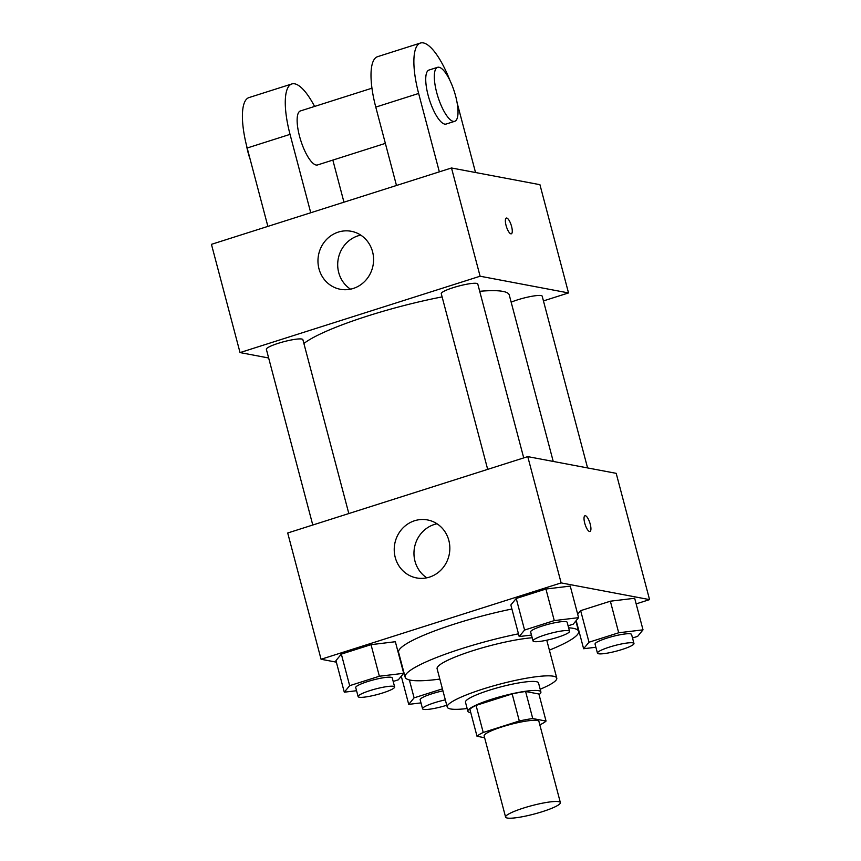 <?xml version="1.0" encoding="UTF-8"?>
<svg xmlns="http://www.w3.org/2000/svg" width="861" height="861" viewBox="0 0 861 861"><rect width="100%" height="100%" fill="white"/><g stroke="black" fill="none" stroke-linecap="round" stroke-linejoin="round"><path stroke-width="1.29" d="M558.703 801.666A28.327 4.359 -14.8 0 1 560.371 802.613A28.327 4.359 -14.8 0 1 534.089 814.065A28.327 4.359 -14.8 0 1 505.59 817.089A28.327 4.359 -14.8 0 1 527.621 806.811A28.327 4.359 -14.8 0 1 558.703 801.666M505.59 817.089L484.14 735.907A28.327 4.359 -14.8 0 1 506.171 725.629A28.327 4.359 -14.8 0 1 537.253 720.485A28.327 4.359 -14.8 0 1 538.921 721.432L560.371 802.613M477.016 736.273L469.869 709.216A36.56 5.629 -14.8 0 1 476.068 705.407L512.166 693.923L519.312 720.991L483.225 732.474A36.56 5.629 -14.8 0 0 477.016 736.273L484.625 737.716M539.825 724.876L539.836 724.865A36.56 5.629 -14.8 0 0 546.046 721.066L532.744 718.548A36.56 5.629 -14.8 0 0 519.312 720.991M546.046 721.066L538.889 693.998L525.597 691.491L532.744 718.548M512.166 693.923A36.56 5.629 -14.8 0 1 525.597 691.491M539.051 694.579A37.766 5.812 165.2 0 0 540.902 691.964A37.766 5.812 165.2 0 0 502.899 695.989A37.766 5.812 165.2 0 0 467.867 711.261A37.766 5.812 165.2 0 0 470.773 712.628M467.867 711.261L465.478 702.232A37.766 5.812 -14.8 0 1 494.849 688.531A37.766 5.812 -14.8 0 1 536.295 681.675A37.766 5.812 -14.8 0 1 538.512 682.934L540.902 691.964M476.068 705.407L483.225 732.474M540.181 689.23A56.654 8.728 165.2 0 0 556.776 678.113A56.654 8.728 165.2 0 0 499.767 684.151A56.654 8.728 165.2 0 0 447.225 707.064A56.654 8.728 165.2 0 0 467.146 708.528M532.173 637.764A56.654 8.728 165.2 0 0 470.892 651.325A56.654 8.728 165.2 0 0 437.097 668.728L447.225 707.064M549.383 650.13A89.705 13.819 165.2 0 0 578.592 631.339A89.705 13.819 165.2 0 0 568.615 627.82M518.473 633.814A89.705 13.819 165.2 0 0 405.144 677.166A89.705 13.819 165.2 0 0 439.831 679.081M405.144 677.166L398.589 652.358A89.705 13.819 -14.8 0 1 511.918 609.007M393.186 681.449L398.32 679.813L403.691 673.302L395.35 641.725L371.026 644.663L341.333 654.112L335.951 660.624L344.292 692.19L356.562 690.716M636.161 603.884L649.56 599.622L561.135 582.908L321.067 659.268L336.36 662.163M632.512 637.99L637.646 636.354L643.016 629.843L634.675 598.266L610.352 601.204L580.658 610.653L577.688 614.237L580.658 610.653L588.999 642.22L583.618 648.731L595.887 647.257M568.088 625.807L573.222 624.182L578.592 617.66L570.251 586.093L545.928 589.021L516.223 598.47L510.853 604.982L519.194 636.559L531.463 635.074M321.067 659.268L287.703 532.991L527.761 456.621L616.196 473.335L649.56 599.622M527.761 456.621L561.135 582.908M448.829 540.407A29.511 27.746 100.7 0 1 416.552 577.925A29.511 27.746 100.7 0 1 394.768 543.775A29.511 27.746 100.7 0 1 427.519 519.936A29.511 27.746 100.7 0 1 448.829 540.407M584.963 515.739A8.266 2.508 -107.6 0 1 585.383 515.717A8.266 2.508 -107.6 0 1 590.054 523.488A8.266 2.508 -107.6 0 1 589.979 531.485A8.266 2.508 -107.6 0 1 585.082 524.371A8.266 2.508 -107.6 0 1 584.963 515.739A8.266 2.508 -107.6 0 1 585.383 515.717A8.266 2.508 -107.6 0 1 590.043 523.488A8.266 2.508 -107.6 0 1 589.968 531.485M426.798 577.817A29.511 27.746 100.7 0 1 414.507 547.499A29.511 27.746 100.7 0 1 437.011 523.768M479.706 291.298A108.583 16.725 -14.8 0 1 502.878 291.395A108.583 16.725 -14.8 0 1 509.271 295.022L553.236 461.442M303.89 343.507A108.583 16.725 -14.8 0 1 442.113 296.894M523.725 457.912L477.78 284.022A18.888 2.906 165.2 0 0 458.784 286.035A18.888 2.906 165.2 0 0 441.262 293.676L487.681 469.374M511.165 302.168A18.888 2.906 -14.8 0 1 541.095 295.571A18.888 2.906 -14.8 0 1 542.204 296.206L587.579 467.932M312.78 525.006L266.361 349.308A18.888 2.906 -14.8 0 1 281.052 342.463A18.888 2.906 -14.8 0 1 301.77 339.03A18.888 2.906 -14.8 0 1 302.878 339.664L348.823 513.543M451.498 167.981L539.933 184.684L568.529 292.934L543.452 300.909L568.529 292.934L480.104 276.22L240.036 352.579L268.654 357.993L240.036 352.579L211.44 244.341L451.498 167.981L480.104 276.22L240.036 352.579M578.592 617.66L554.269 620.598L524.575 630.048L519.194 636.559M533.024 640.95L530.634 631.931A18.888 2.906 -14.8 0 1 545.325 625.086A18.888 2.906 -14.8 0 1 566.043 621.653A18.888 2.906 -14.8 0 1 567.151 622.288L569.541 631.307A18.888 2.906 -14.8 0 1 552.019 638.937A18.888 2.906 -14.8 0 1 533.024 640.95A18.888 2.906 -14.8 0 1 547.704 634.105A18.888 2.906 -14.8 0 1 568.421 630.672A18.888 2.906 -14.8 0 1 569.541 631.307M570.251 586.093L545.928 589.021L554.269 620.598M545.928 589.021L516.223 598.47L524.575 630.048M516.223 598.47L510.853 604.982M403.691 673.302L379.367 676.229L349.674 685.679L344.292 692.19M358.122 696.592L355.733 687.573A18.888 2.906 -14.8 0 1 370.424 680.717A18.888 2.906 -14.8 0 1 391.142 677.295A18.888 2.906 -14.8 0 1 392.25 677.919L394.639 686.938A18.888 2.906 -14.8 0 1 377.118 694.579A18.888 2.906 -14.8 0 1 358.122 696.592A18.888 2.906 -14.8 0 1 372.802 689.736A18.888 2.906 -14.8 0 1 393.52 686.314A18.888 2.906 -14.8 0 1 394.639 686.938M395.35 641.725L371.026 644.663L379.367 676.229M371.026 644.663L341.333 654.112L349.674 685.679M341.333 654.112L335.951 660.624M643.016 629.843L618.693 632.77L588.999 642.22M597.448 653.133L595.059 644.114A18.888 2.906 -14.8 0 1 609.749 637.258A18.888 2.906 -14.8 0 1 630.467 633.836A18.888 2.906 -14.8 0 1 631.576 634.46L633.965 643.479A18.888 2.906 -14.8 0 1 616.444 651.12A18.888 2.906 -14.8 0 1 597.448 653.133A18.888 2.906 -14.8 0 1 612.128 646.277A18.888 2.906 -14.8 0 1 632.846 642.855A18.888 2.906 -14.8 0 1 633.965 643.479M576.181 620.587L583.618 648.731M634.675 598.266L610.352 601.204L618.693 632.77M610.352 601.204L580.658 610.653M442.414 688.854L414.098 697.851L408.717 704.373L420.986 702.888M446.741 705.256A18.888 2.906 -14.8 0 1 422.547 708.764L420.157 699.745A18.888 2.906 -14.8 0 1 442.941 690.845M401.28 676.219L408.717 704.373M409.362 679.932L414.098 697.851M422.547 708.764A18.888 2.906 -14.8 0 1 445.32 699.864M511.585 226.465A8.266 2.508 72.4 0 0 506.311 218.07A8.266 2.508 -107.6 0 1 511.585 226.465A8.266 2.508 -107.6 0 1 511.326 233.815A8.266 2.508 72.4 0 0 511.585 226.465M511.326 233.815A8.266 2.508 -107.6 0 1 506.429 226.701A8.266 2.508 -107.6 0 1 506.322 218.07M568.529 292.934L480.104 276.22M318.979 268.804A29.511 27.746 100.7 0 1 351.256 231.286A29.511 27.746 100.7 0 1 373.039 265.436A29.511 27.746 100.7 0 1 340.289 289.274A29.511 27.746 100.7 0 1 318.979 268.804M360.748 235.118A29.511 27.746 -79.3 0 0 338.707 272.528A29.511 27.746 -79.3 0 0 350.524 289.178M396.48 185.481L375.773 107.098L418.64 93.462A56.654 17.198 -107.6 0 1 420.416 43.05A56.654 17.198 -107.6 0 1 450.066 80.773M420.416 43.05L377.548 56.686A56.654 17.198 72.4 0 0 375.773 107.098M385.362 143.378L317.569 164.946A28.327 8.599 -107.6 0 1 300.79 140.558A28.327 8.599 -107.6 0 1 300.403 110.951L371.941 88.199M267.879 226.389L247.172 148.006L290.039 134.37L310.746 212.753M332.841 160.081L343.959 202.184M290.039 134.37A56.654 17.198 -107.6 0 1 291.814 83.958A56.654 17.198 -107.6 0 1 314.588 106.441M454.748 121.304L446.17 124.038A28.327 8.599 -107.6 0 1 429.391 99.65A28.327 8.599 -107.6 0 1 429.004 70.042L437.571 67.319A28.327 8.599 -107.6 0 1 439.013 67.255A28.327 8.599 -107.6 0 1 455.028 93.903A28.327 8.599 -107.6 0 1 454.748 121.304A28.327 8.599 -107.6 0 1 437.969 96.916A28.327 8.599 -107.6 0 1 437.571 67.319M439.347 171.845L418.64 93.462M457.137 102.889L475.53 172.523M247.172 148.006A56.654 17.198 -107.6 0 1 248.947 97.594L291.814 83.958M246.537 145.52A28.327 8.599 72.4 0 0 250.185 159.425M546.757 640.207L556.776 678.113M575.858 620.975L578.592 631.339"/></g></svg>
